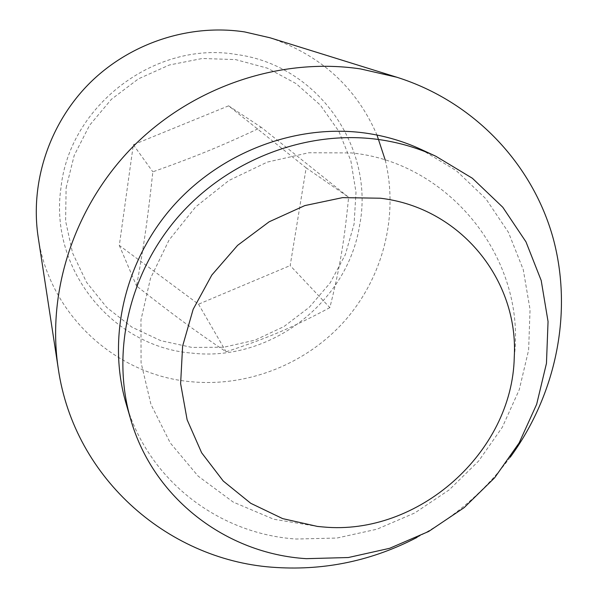 <?xml version="1.0" encoding="UTF-8"?>
<svg xmlns="http://www.w3.org/2000/svg" width="598" height="598" viewBox="0 0 598 598"><rect width="100%" height="100%" fill="white"/><g stroke="black" fill="none" stroke-linecap="round" stroke-linejoin="round"><path stroke-width="0.45" stroke-dasharray="2.99 2.24" d="M329.842 307.626C293.214 327.248 267.837 338.079 226.096 351.803C194.507 330.455 172.628 314.421 136.561 286.001C143.871 245.823 147.87 217.881 152.834 171.82C195.83 156.564 222.381 145.635 261.229 127.284L348.612 197.258C344.254 241.973 339.619 268.951 329.842 307.626L290.18 265.564L306.161 167.859L348.612 197.258M269.96 37.764C320.633 55.001 356.311 87.428 377.002 135.051M385.269 160.182C398.791 216.17 382.959 277.173 345.113 320.446C307.021 363.532 248.619 387.138 191.405 381.748C116.483 375.507 49.313 315.124 38.175 237.174M191.637 353.082C269.638 362.336 347.565 302.835 359.63 225.229C374.834 148.207 318.667 65.459 236.905 54.56C155.809 40.186 69.555 105.233 60.974 187.705C48.864 269.848 113.343 347.057 191.637 353.082M510.236 457.223C485.21 490.958 454.144 517.681 417.053 537.393M420.88 149.321L456.296 170.647L485.83 198.745L508.405 232.271L523.28 269.728L530.045 309.517L528.625 350.047L519.236 389.761L502.35 427.189L478.684 460.976L449.143 489.904L414.825 512.935L376.972 529.2L336.943 538.043L296.227 539.03C218.778 534.051 147.856 480.209 125.946 403.067M66.116 187.877L74.219 155.383L89.565 125.311L111.37 99.32L138.452 78.839L169.339 64.995L202.318 58.484L235.605 59.598L267.411 68.165L296.115 83.623L320.289 105.039L338.804 131.231L350.862 160.802L355.997 192.264L354.083 224.078L345.308 254.755L330.163 282.891L309.383 307.193L283.938 326.575L254.995 340.142L223.861 347.221L191.973 347.438L160.832 340.681L131.934 327.166L106.743 307.432L86.583 282.338L72.59 253.051L65.601 221.013L66.116 187.877M306.161 167.859L228.593 105.839L133.332 144.746L119.308 245.427L198.529 304.203L290.18 265.564M198.529 304.203L226.096 351.803M228.593 105.839L261.229 127.284M119.308 245.427L136.561 286.001M133.332 144.746L152.834 171.82M514.265 357.111C526.584 256.602 447.319 162.028 351.43 152.939L308.785 152.744L267.261 162.11L228.914 180.491L195.621 206.923L169.032 240.09L150.479 278.384L140.964 319.923L141.068 362.642L150.943 404.368L170.236 442.894L198.102 476.105L233.198 502.073L273.712 519.228L317.456 526.434"/><path stroke-width="0.9" d="M380.38 198.222L342.564 197.632L304.816 205.592L269.182 221.776L237.6 245.359L211.804 275.073L193.161 309.286L182.614 346.13L180.618 383.61L187.122 419.766L201.631 452.768L223.248 481.039L250.741 503.299L282.675 518.623L317.456 526.434L323.01 526.95C418.069 536.182 512.426 452.477 514.265 357.111C518.743 280.402 460.804 207.678 380.38 198.222M417.053 537.393C372.696 560.461 325.85 570.499 276.5 567.509C170.796 561.746 74.324 479.94 58.26 368.562L38.175 237.174C29.9 182.629 49.171 123.644 89.655 83.159C130.289 42.824 189.671 23.524 244.657 31.926L269.96 37.764L396.87 77.247C474.364 101.675 532.646 164.233 553.128 238.168C573.228 312.373 556.14 394.441 510.236 457.223M377.002 135.051L385.269 160.182M58.26 368.562C46.397 290.733 74.855 204.651 134.572 145.082C194.477 85.716 281.621 57.064 360.639 68.942L396.87 77.247M130.558 418.906L125.946 403.067C107.035 338.176 124.519 261.296 172.837 206.415C221.267 151.66 296.84 123.435 365.61 133.107C385.067 135.888 403.493 141.292 420.88 149.321L435.852 156.25L472.375 178.256L502.783 207.252L525.978 241.854L541.197 280.492L548.052 321.537L546.46 363.337L536.66 404.293L519.146 442.901L494.658 477.765L464.138 507.642L428.699 531.45L389.634 548.306L348.335 557.53L306.318 558.667C226.418 553.778 153.17 498.508 130.558 418.906C111.041 351.953 129.183 272.426 179.265 215.579C229.453 158.866 307.723 129.587 378.781 139.536C398.888 142.391 417.912 147.968 435.852 156.25"/></g></svg>
